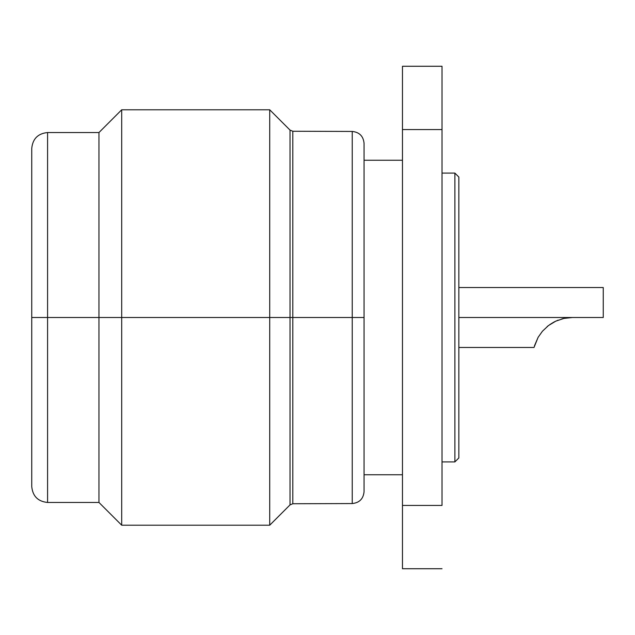 <?xml version="1.0" encoding="UTF-8"?>
<svg xmlns="http://www.w3.org/2000/svg" width="635" height="635" viewBox="0 0 635 635"><rect width="100%" height="100%" fill="white"/><g stroke="black" fill="none" stroke-linecap="round" stroke-linejoin="round"><path stroke-width="0.95" d="M572.397 317.5L458.843 317.5L458.843 177.046L454.882 173.093L458.843 177.046L458.843 457.954L454.882 461.907L442.023 461.907L454.882 461.907L454.882 173.093L442.023 173.093L454.882 173.093L454.882 461.907L458.843 457.954L458.843 317.5L603.25 317.5L603.25 287.528L603.25 317.5L572.397 317.5L563.904 318.421L572.397 317.5M555.776 321.159L563.904 318.421L555.776 321.159L548.465 325.557L555.776 321.159M534.448 345.869L538.115 337.312L542.433 331.232L548.465 325.557L542.433 331.232L538.099 337.336M548.346 325.652L547.132 326.62M555.681 321.207L553.903 322.088M563.578 318.492L561.816 318.937M402.463 474.766L364.061 474.766L402.463 474.766M364.061 160.234L402.463 160.234L364.061 160.234M290.02 130.096L269.716 109.791L269.716 317.5L269.716 109.791L121.706 109.791L121.706 317.5L121.706 109.791L98.957 132.54L47.577 132.54L47.577 317.5L98.957 317.5L98.957 132.54L98.957 317.5L121.706 317.5L47.577 317.5L47.577 502.46L47.577 317.5L47.577 502.46L98.957 502.46L98.957 317.5L98.957 502.46L121.706 525.208L121.706 317.5L269.716 317.5L121.706 317.5L121.706 525.208L269.716 525.208L269.716 317.5L290.02 317.5L269.716 317.5L269.716 525.208L290.02 504.904L290.02 130.096L290.02 317.5L290.02 130.096L292.806 131.255L292.806 503.745L292.806 317.5L290.02 317.5L292.806 317.5L292.806 131.255L292.806 317.5L352.234 317.5L352.234 503.555L352.234 317.5L292.806 317.5L292.806 503.745L352.234 503.555L352.234 131.445C359.394 132.191 363.339 136.144 364.061 143.32L364.061 491.649L364.061 317.5L352.234 317.5L352.234 131.445L352.234 317.5L364.061 317.5L364.061 143.351L364.061 491.68C363.339 498.856 359.394 502.809 352.234 503.555M47.577 132.54C37.989 133.501 32.71 138.771 31.75 148.368L31.75 486.632L31.75 148.368L31.75 317.5L47.577 317.5L31.75 317.5L31.75 486.632C32.71 496.229 37.989 501.499 47.577 502.46M47.577 317.5L47.577 132.54L47.577 317.5M290.02 317.5L290.02 504.904L290.02 317.5M402.463 568.73L402.463 66.27L402.463 568.73L442.023 568.73L402.463 568.73M442.023 505.428L402.463 505.428L442.023 505.428L442.023 129.572L402.463 129.572L442.023 129.572L442.023 66.27L402.463 66.27L442.023 66.27L442.023 505.428M564.523 318.294L565.15 318.167M549.791 324.588L553.926 322.072M556.903 320.659L558.125 320.159M458.843 347.472L534.011 347.472L538.115 337.312M290.02 504.904L292.806 503.745M292.806 131.255L352.234 131.445M458.843 287.528L603.25 287.528"/></g></svg>
